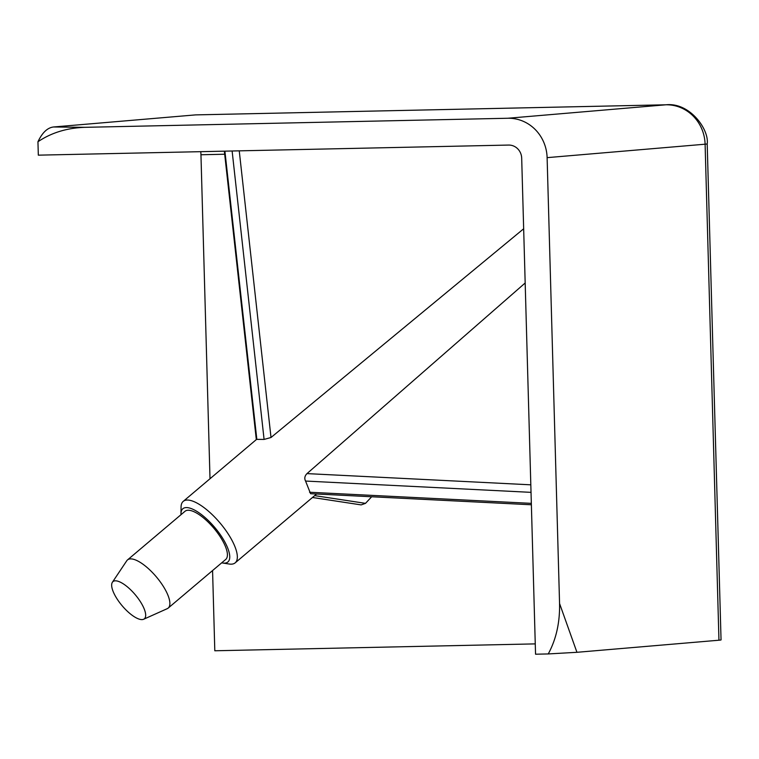 <?xml version="1.0" encoding="UTF-8"?>
<svg xmlns="http://www.w3.org/2000/svg" width="759" height="759" viewBox="0 0 759 759"><rect width="100%" height="100%" fill="white"/><g stroke="black" fill="none" stroke-linecap="round" stroke-linejoin="round"><path stroke-width="1.14" d="M181.003 514.678A34.876 12.277 49.8 0 1 180.984 513.663L181.059 507.078A40.236 14.165 49.8 0 1 181.448 504.251A40.236 14.165 49.8 0 1 183.223 501.386A40.236 14.165 49.8 0 1 227.112 532.306A40.236 14.165 49.8 0 1 236.96 559.971A40.236 14.165 49.8 0 1 235.186 562.846A40.236 14.165 49.8 0 1 229.218 564.022L222.719 563.017A34.876 12.277 49.8 0 1 221.713 562.817M239.246 150.842L271.01 437.497L264.085 439.433L256.57 439.366M180.984 513.663A34.876 12.277 49.8 0 1 195.063 510.352A34.876 12.277 49.8 0 1 220.888 535.522A34.876 12.277 49.8 0 1 222.719 563.017M112.379 582.286L126.744 560.778A31.517 11.091 49.8 0 1 127.493 559.933L185.016 511.291A31.517 11.091 49.8 0 1 211.467 525.503A31.517 11.091 49.8 0 1 227.112 557.182A31.517 11.091 49.8 0 1 225.727 559.43L168.204 608.073A31.517 11.091 49.8 0 1 167.246 608.671L143.641 619.259A24.335 8.567 49.8 0 1 123.148 606.915A24.335 8.567 49.8 0 1 111.886 583.367A24.335 8.567 49.8 0 1 112.379 582.286A24.335 8.567 49.8 0 1 132.55 591.716A24.335 8.567 49.8 0 1 145.453 617.058A24.335 8.567 49.8 0 1 143.641 619.259M127.493 559.933A31.517 11.091 49.8 0 1 153.944 574.146A31.517 11.091 49.8 0 1 169.589 605.824A31.517 11.091 49.8 0 1 168.204 608.073M507.856 118.252L85.131 127.322L53.547 126.981L195.566 114.894L665.842 104.799L507.856 118.252A40.236 38.13 85.1 0 1 547.116 157.644L559.563 603.509C559.943 622.532 556.167 639.344 548.254 653.935L535.55 654.211L521.689 158.195A13.415 12.713 85.1 0 0 508.606 145.064L38.32 155.159L37.95 141.753C51.375 132.692 67.105 127.882 85.131 127.322M53.547 126.981C47.504 127.673 42.295 132.588 37.95 141.753M196.078 114.884A40.236 12.837 88.8 0 0 195.822 114.884A40.236 12.837 88.8 0 0 195.566 114.894M224.692 154.238L200.955 154.751L210.006 478.739M212.567 570.55L214.806 650.776L535.256 643.888M200.955 154.751A13.415 4.279 88.8 0 0 200.755 151.667M371.654 496.766L365.496 503.359L361.151 504.896L312.471 497.487M548.254 653.935L576.944 652.304L559.563 603.509M547.116 157.644L705.102 144.201A40.236 0.768 -1.6 0 0 707.198 143.897L721.05 639.913A40.236 0.768 178.4 0 1 718.953 640.216L576.944 652.304M271.01 437.497L523.663 228.782M525.181 282.984L306.987 473.607L530.816 484.821M531.376 504.773L310.592 493.701L305.554 481.054C304.217 478.426 304.701 475.95 306.987 473.607M256.836 439.357L224.901 151.155M718.953 640.216L705.102 144.201A40.236 38.13 -94.9 0 0 665.842 104.799A40.236 12.837 -91.2 0 1 666.108 104.789L195.822 114.884M314.681 495.627L365.496 503.359M232.121 150.994L264.085 439.433M531.338 503.359L309.539 492.249M305.554 481.054L531.025 492.354M235.186 562.846L316.588 494.005M224.351 151.164L256.314 439.603L183.223 501.386M707.198 143.897C709.314 129.59 689.817 102.256 666.108 104.789"/></g></svg>
